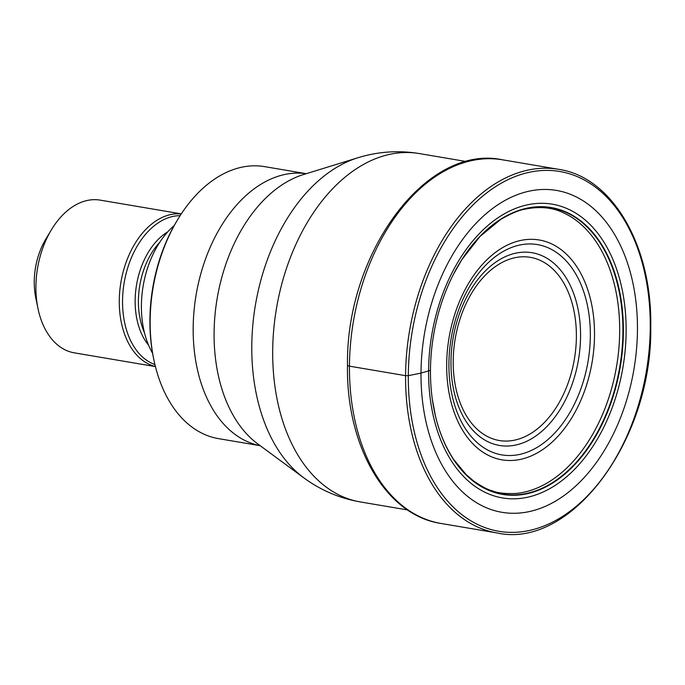 <?xml version="1.0" encoding="UTF-8"?>
<svg xmlns="http://www.w3.org/2000/svg" width="685" height="685" viewBox="0 0 685 685"><rect width="100%" height="100%" fill="white"/><g stroke="black" fill="none" stroke-linecap="round" stroke-linejoin="round"><path stroke-width="1.03" d="M637.452 329.656A163.244 106.235 -80.4 0 1 528.101 511.832A163.244 106.235 -80.4 0 1 421.001 373.085A163.244 106.235 -80.4 0 1 530.344 190.91A163.244 106.235 -80.4 0 1 637.452 329.656M430.471 370.337A145.477 94.676 -80.4 0 0 432.372 399.629A145.477 94.676 -80.4 0 0 536.004 491.179A145.477 94.676 -80.4 0 0 623.376 331.626A145.477 94.676 99.6 0 0 560.844 209.987A145.477 94.676 99.6 0 0 453.675 273.906A145.477 94.676 99.6 0 0 430.471 370.337A1726.902 317.206 0.4 0 0 428.596 370.876L421.001 373.085L408.311 375.663L405.58 375.671L349.453 366.158A5.805 1.07 -179.6 0 1 347.509 365.285M306.281 173.69L264.641 166.635A137.942 89.769 99.6 0 0 242.55 167.046A137.942 89.769 99.6 0 0 177.612 219.722A137.942 89.769 99.6 0 0 150.152 320.991A137.942 89.769 99.6 0 0 153.868 359.848A137.942 89.769 99.6 0 0 218.558 438.64L260.197 445.695M177.612 219.722L176.781 221.101A135.039 87.877 99.6 0 0 149.904 320.238A135.039 87.877 99.6 0 0 153.543 358.272L153.868 359.848M174.23 225.511A82.277 53.55 99.6 0 0 141.401 305.852A82.277 53.55 99.6 0 0 152.584 353.272M181.294 213.874L100.19 200.131A77.439 50.399 99.6 0 0 87.783 200.362A77.439 50.399 99.6 0 0 51.324 229.937A77.439 50.399 99.6 0 0 35.911 286.792A77.439 50.399 99.6 0 0 38 308.601A77.439 50.399 99.6 0 0 74.314 352.843L155.418 366.586M51.324 229.937L45.809 239.125A58.079 37.795 99.6 0 0 34.25 281.758A58.079 37.795 99.6 0 0 35.817 298.121L38 308.601M408.311 375.663A182.467 118.745 99.6 0 0 528.041 530.747A182.467 118.745 99.6 0 0 650.262 327.105A182.467 118.745 99.6 0 0 530.541 172.021A182.467 118.745 99.6 0 0 408.311 375.663M405.58 375.671A184.402 120.003 -80.4 0 1 558.643 169.323C612.416 177.081 652.24 245.804 650.75 326.873C652.617 439.607 571.341 549.498 497.036 532.956A184.402 120.003 -80.4 0 1 405.58 375.671M558.643 169.323L502.516 159.81A184.402 120.003 99.6 0 0 349.453 366.158A184.402 120.003 99.6 0 0 440.909 523.443L497.036 532.956M453.675 273.906L461.896 259.581A145.151 94.461 99.6 0 1 566.041 212.427A145.151 94.461 99.6 0 1 622.913 331.626A145.151 94.461 -80.4 0 1 541.655 488.439A145.151 94.461 -80.4 0 1 435.42 415.855C438.203 427.962 443.52 443.906 453.718 459.515L466.134 474.585L473.678 481.033C481.872 486.573 487.943 489.792 491.881 490.683C497.25 492.994 505.367 493.911 516.225 493.431A144.424 93.982 -80.4 0 0 619.677 331.257A144.424 93.982 99.6 0 0 563.746 212.958C552.564 207.375 539.472 206.151 524.487 209.267C518.691 210.235 510.745 213.643 500.649 219.483L480.048 236.411L461.896 259.581A145.151 94.461 99.6 0 0 457.7 266.499M432.372 399.629L435.42 415.855A145.151 94.461 -80.4 0 1 433.733 407.935M626.133 331.24A148.979 96.953 -80.4 0 1 526.345 497.498A148.979 96.953 -80.4 0 1 428.596 370.876A148.979 96.953 99.6 0 1 528.383 204.618A148.979 96.953 99.6 0 1 626.133 331.24M466.588 161.583L419.323 153.568A176.661 114.969 99.6 0 0 272.69 351.251A176.661 114.969 99.6 0 0 360.301 501.934L407.566 509.94M357.947 157.738L303.446 174.564A143.781 93.571 99.6 0 0 214.088 333.124A143.781 93.571 99.6 0 0 214.08 333.252A143.781 93.571 99.6 0 0 257.808 443.94L303.729 477.779A170.822 111.167 -80.4 0 1 251.78 346.276A170.822 111.167 -80.4 0 1 357.895 157.756A170.822 111.167 -80.4 0 1 357.947 157.738C378.069 151.548 398.524 150.152 419.323 153.568M260.163 445.678A137.942 89.769 -80.4 0 1 193.17 328.278A137.942 89.769 -80.4 0 1 193.17 328.149A137.942 89.769 -80.4 0 1 306.246 173.699M159.802 242.225A64.373 41.896 99.6 0 0 138.413 300.955A64.373 41.896 99.6 0 0 144.466 332.73M148.568 345.163A65.863 42.864 -80.4 0 1 135.142 300.766A65.863 42.864 -80.4 0 1 167.765 231.838M180.129 215.664A75.949 49.431 99.6 0 0 122.546 301.109A75.949 49.431 99.6 0 0 154.913 364.514M155.401 366.492A77.439 50.399 -80.4 0 1 119.276 300.921A77.439 50.399 -80.4 0 1 181.242 213.951M446.671 364.745A111.492 72.559 99.6 0 0 519.829 459.507A111.492 72.559 99.6 0 0 594.511 335.076A111.492 72.559 99.6 0 0 521.362 240.315A111.492 72.559 99.6 0 0 446.671 364.745M590.333 335.342A106.654 69.408 99.6 0 0 520.283 244.922A106.654 69.408 99.6 0 0 448.915 363.932A106.654 69.408 99.6 0 0 448.906 364.155A106.654 69.408 99.6 0 0 518.965 454.566A106.654 69.408 99.6 0 0 590.333 335.556A106.654 69.408 99.6 0 0 590.333 335.342M580.563 336.232A97.732 63.602 -80.4 0 1 515.043 445.173A97.732 63.602 -80.4 0 1 450.97 362.091A97.732 63.602 -80.4 0 1 450.97 361.945A97.732 63.602 -80.4 0 1 516.49 253.013A97.732 63.602 -80.4 0 1 580.563 336.087A97.732 63.602 -80.4 0 1 580.563 336.232M453.213 361.149A92.895 60.451 -80.4 0 1 515.48 257.603A92.895 60.451 -80.4 0 1 576.385 336.566A92.895 60.451 -80.4 0 1 576.385 336.712A92.895 60.451 -80.4 0 1 514.11 440.249A92.895 60.451 -80.4 0 1 453.205 361.286A92.895 60.451 -80.4 0 1 453.213 361.149M502.516 159.81C426.241 143.413 345.745 253.296 347.492 365.345C346.019 446.029 385.689 515.248 440.909 523.443M360.301 501.934C339.537 498.303 320.674 490.254 303.729 477.779"/></g></svg>
